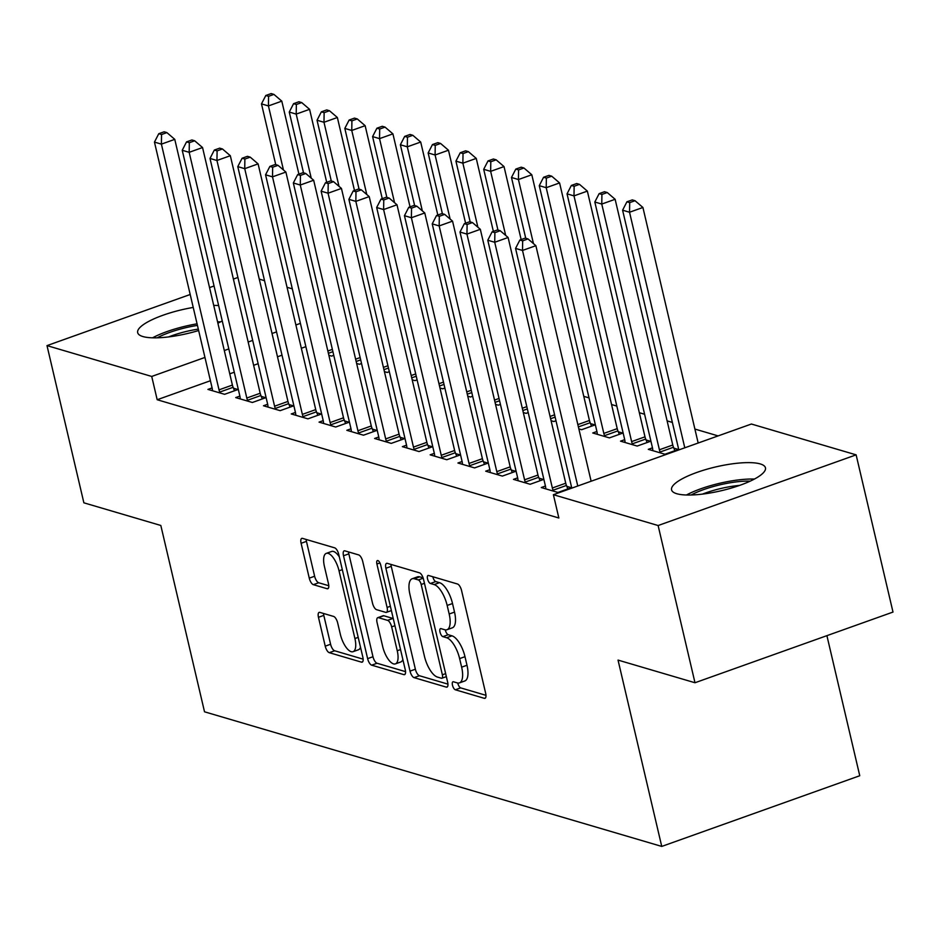<?xml version="1.0" encoding="UTF-8"?>
<svg xmlns="http://www.w3.org/2000/svg" width="940" height="940" viewBox="0 0 940 940"><rect width="100%" height="100%" fill="white"/><g stroke="black" fill="none" stroke-linecap="round" stroke-linejoin="round"><path stroke-width="1.41" d="M452.481 685.225A4.254 1.668 -109.6 0 0 455.336 689.784L484.3 698.314A6.063 2.385 -109.6 0 0 485.005 698.314A6.063 2.385 -109.6 0 0 485.686 693.403L461.564 590.532A6.063 2.385 -109.6 0 0 457.498 584.01L428.522 575.48A4.254 1.668 -109.6 0 0 428.029 575.48A4.254 1.668 -109.6 0 0 427.547 578.923A4.254 1.668 -109.6 0 0 430.403 583.481L434.151 584.586A19.423 7.649 -109.6 0 1 447.158 605.442L449.179 614.02A19.423 7.649 -109.6 0 1 446.982 629.741A19.423 7.649 -109.6 0 1 444.738 629.741L440.989 628.637A4.254 1.668 -109.6 0 0 440.496 628.637A4.254 1.668 -109.6 0 0 440.014 632.068A4.254 1.668 -109.6 0 0 442.869 636.639L446.618 637.743A19.423 7.649 -109.6 0 1 459.625 658.599L461.646 667.165A19.423 7.649 -109.6 0 1 459.449 682.886A19.423 7.649 -109.6 0 1 457.204 682.886L453.456 681.782A4.254 1.668 -109.6 0 0 452.963 681.782A4.254 1.668 -109.6 0 0 452.481 685.225M457.768 683.016A4.254 1.668 -109.6 0 0 457.839 683.309A4.254 1.668 -109.6 0 0 460.682 687.88L485.98 695.33M432.846 576.761A4.254 1.668 -109.6 0 0 432.905 577.007A4.254 1.668 -109.6 0 0 435.749 581.578L439.497 582.671L434.151 584.586M445.302 629.87A4.254 1.668 -109.6 0 0 445.372 630.164A4.254 1.668 -109.6 0 0 448.216 634.723L451.964 635.828L446.618 637.743M222.251 320.916A48.222 12.22 166.8 0 1 217.892 323.207M198.645 330.528A48.222 12.22 166.8 0 1 142.88 336.544A48.222 12.22 166.8 0 1 137.675 332.654A48.222 12.22 166.8 0 1 193.229 307.439M760.249 463.925A48.222 12.22 166.8 0 1 765.454 467.815A48.222 12.22 166.8 0 1 731.014 488.166A48.222 12.22 166.8 0 1 676.765 493.723A48.222 12.22 166.8 0 1 671.559 489.834A48.222 12.22 166.8 0 1 706.011 469.483A48.222 12.22 166.8 0 1 760.249 463.925M319.847 612.386A6.063 2.385 -109.6 0 0 319.142 612.386A6.063 2.385 -109.6 0 0 318.46 617.298L325.228 646.168A6.063 2.385 -109.6 0 0 329.294 652.677L361.465 662.148A6.063 2.385 -109.6 0 0 362.17 662.148A6.063 2.385 -109.6 0 0 362.852 657.236L338.729 554.365A6.063 2.385 -109.6 0 0 334.663 547.844L302.492 538.373A6.063 2.385 -109.6 0 0 301.787 538.373A6.063 2.385 -109.6 0 0 301.106 543.285L309.272 578.147A6.063 2.385 -109.6 0 0 313.349 584.668L327.108 588.722A6.063 2.385 -109.6 0 0 327.813 588.722A6.063 2.385 -109.6 0 0 328.495 583.811L324.441 566.514A16.239 6.392 -109.6 0 1 326.286 553.378A16.239 6.392 -109.6 0 1 339.035 570.815L354.921 638.542A16.239 6.392 -109.6 0 1 353.076 651.678A16.239 6.392 -109.6 0 1 340.327 634.241L337.683 622.962A6.063 2.385 -109.6 0 0 333.618 616.44L319.847 612.386M210.419 380.735L157.18 399.735L558.854 517.999L553.39 494.699L751.401 424.022L856.129 454.854L658.118 525.53L553.39 494.699M157.18 399.735L151.728 376.447L47 345.615L190.197 294.49M856.129 454.854L893 612.069L694.989 682.745L618.038 660.091L661.748 846.423L204.52 711.803L160.822 525.472L83.871 502.818L47 345.615M694.989 682.745L658.118 525.53M410.028 671.125A6.063 2.385 -109.6 0 0 414.094 677.646L446.265 687.116A6.063 2.385 -109.6 0 0 446.97 687.116A6.063 2.385 -109.6 0 0 447.652 682.205L423.529 579.334A6.063 2.385 -109.6 0 0 419.452 572.812L387.28 563.342A6.063 2.385 -109.6 0 0 386.587 563.342A6.063 2.385 -109.6 0 0 385.894 568.254L410.028 671.125L415.374 669.221A6.063 2.385 -109.6 0 0 419.44 675.731L447.945 684.132M403.871 674.638L371.7 665.168A6.063 2.385 -109.6 0 1 367.622 658.646L343.5 555.763A6.063 2.385 -109.6 0 1 344.181 550.852A6.063 2.385 -109.6 0 1 344.886 550.852L358.657 554.905A6.063 2.385 -109.6 0 1 362.723 561.427L372.51 603.151A6.063 2.385 -109.6 0 0 376.576 609.672L385.706 612.363A6.063 2.385 -109.6 0 0 386.411 612.363A6.063 2.385 -109.6 0 0 387.092 607.44L376.905 564.012A4.254 1.668 -109.6 0 1 377.387 560.569A4.254 1.668 -109.6 0 1 380.724 565.128L405.257 669.727A6.063 2.385 -109.6 0 1 404.564 674.638A6.063 2.385 -109.6 0 1 403.871 674.638L405.105 674.192M661.748 846.423L859.759 775.735L826.906 635.663M239.888 396.093L235.705 397.585L252.378 402.485L265.75 397.714L261.261 396.386M356.636 363.463L359.409 364.274L361.548 363.522M295.442 412.448L291.259 413.941L307.932 418.841L321.304 414.07L316.815 412.742M412.19 379.819L414.963 380.641L417.102 379.878M350.996 428.805L346.825 430.297L363.486 435.197L376.87 430.426L372.369 429.098M467.744 396.175L470.517 396.997L472.656 396.234M406.55 445.161L402.379 446.653L419.04 451.553L432.423 446.782L427.923 445.454M523.298 412.531L526.071 413.353L528.21 412.589M462.104 461.517L457.933 463.009L474.594 467.909L487.978 463.138L483.477 461.81M578.852 428.887L581.637 429.709L595.008 424.927L590.52 423.611M517.658 477.873L513.487 479.365L530.148 484.264L543.532 479.494L539.031 478.166M624.701 439.662L620.518 441.154L637.191 446.065L650.562 441.283L646.074 439.967M305.864 346.66L301.352 348.27M282.012 355.179L277.488 356.789M258.147 363.698L253.624 365.308M234.283 372.216L229.771 373.826M718.113 435.902L694.895 429.063M672.37 422.436L667.118 420.885M644.593 414.258L639.341 412.707M616.816 406.08L611.564 404.529M589.039 397.902L583.787 396.351M652.477 447.839L648.295 449.332L664.968 454.243L678.339 449.461L673.851 448.145M545.435 486.051L541.264 487.543L557.925 492.454L571.309 487.672L566.808 486.344M596.923 431.484L592.74 432.976L609.414 437.887L622.785 433.105L618.297 431.789M489.881 469.695L485.71 471.187L502.371 476.087L515.755 471.316L511.254 469.988M551.075 420.709L553.848 421.531L555.986 420.768M434.327 453.339L430.156 454.831L446.817 459.731L460.201 454.96L455.7 453.632M495.521 404.353L498.294 405.175L500.433 404.412M378.773 436.983L374.602 438.475L391.263 443.375L404.647 438.604L400.146 437.276M439.967 387.997L442.74 388.819L444.879 388.055M323.219 420.627L319.036 422.119L335.709 427.019L349.093 422.248L344.592 420.92M384.413 371.641L387.186 372.452L389.325 371.7M267.665 404.271L263.482 405.763L280.155 410.663L293.527 405.892L289.038 404.564M328.859 355.285L331.632 356.096L333.759 355.344M212.099 387.914L207.928 389.407L224.601 394.306L237.973 389.536L233.484 388.208M213.721 305.43A48.222 12.22 166.8 0 1 218.644 305.547M300.401 323.372L295.889 324.981M276.548 331.89L272.024 333.5M252.684 340.409L248.16 342.019M228.82 348.928L224.308 350.538M204.955 357.435L151.728 376.447M259.276 279.121L264.528 280.672M287.053 287.299L292.305 288.85M209.538 287.593L214.062 285.983M233.402 279.074L237.914 277.464M459.449 682.886L464.795 680.983A19.423 7.649 -109.6 0 0 466.992 665.261L461.646 667.165M451.964 635.828A19.423 7.649 -109.6 0 1 464.983 656.684L466.992 665.261M446.982 629.741L452.328 627.826A19.423 7.649 -109.6 0 0 454.525 612.105L449.179 614.02M439.497 582.671A19.423 7.649 -109.6 0 1 452.516 603.539L454.525 612.105M390.958 564.423A6.063 2.385 -109.6 0 0 391.252 566.338L415.374 669.221M441.389 678.234A4.254 1.668 -109.6 0 0 441.882 678.234A4.254 1.668 -109.6 0 0 442.364 674.791L421.179 584.492A4.254 1.668 -109.6 0 0 418.335 579.933L414.376 578.77A19.423 7.649 -109.6 0 0 412.143 578.77A19.423 7.649 -109.6 0 0 409.946 594.491L424.422 656.214A19.423 7.649 -109.6 0 0 437.441 677.07L441.389 678.234M412.143 578.77L417.489 576.855A19.423 7.649 -109.6 0 1 419.734 576.855L423.094 577.841M405.551 671.642L377.046 663.252L371.7 665.168M348.552 551.933A6.063 2.385 -109.6 0 0 348.846 553.86L372.98 656.731A6.063 2.385 -109.6 0 0 377.046 663.252M382.662 646.45A16.239 6.392 -109.6 0 0 395.411 663.875A16.239 6.392 -109.6 0 0 397.244 650.739L391.651 626.874A6.063 2.385 -109.6 0 0 387.586 620.365L378.456 617.674A6.063 2.385 -109.6 0 0 377.751 617.674A6.063 2.385 -109.6 0 0 377.069 622.586L382.662 646.45M395.411 663.875L400.769 661.971A16.239 6.392 -109.6 0 0 402.849 659.481M393.261 618.579A6.063 2.385 -109.6 0 0 392.932 618.45L387.586 620.365M377.751 617.674L383.097 615.759A6.063 2.385 -109.6 0 1 383.802 615.759L392.932 618.45M353.076 651.678L358.434 649.775A16.239 6.392 -109.6 0 0 360.525 647.284M339.305 556.832A16.239 6.392 -109.6 0 0 331.632 551.475L326.286 553.378M306.158 539.454A6.063 2.385 -109.6 0 0 306.452 541.381L314.63 576.244A6.063 2.385 -109.6 0 0 318.695 582.753L328.8 585.726M323.513 613.468A6.063 2.385 -109.6 0 0 323.806 615.394L330.586 644.252A6.063 2.385 -109.6 0 0 334.652 650.774L363.157 659.163M698.173 443.022L642.913 207.47L629.542 212.24L622.597 210.196L678.821 449.931M684.79 447.804L629.542 212.24L629.694 202.629L635.041 200.714L632.268 199.903L626.921 201.806L629.694 202.629M622.597 210.196L626.921 201.806M635.041 200.714L642.913 207.47M591.131 481.233L535.882 245.681L522.511 250.451L577.759 486.004M522.663 240.84L528.01 238.925L525.237 238.102L519.879 240.017L522.663 240.84L522.511 250.451L515.555 248.407L571.79 488.13M535.882 245.681L528.01 238.925M519.879 240.017L515.555 248.407M674.885 450.707L673.486 447.24A6.181 2.432 70.4 0 1 672.77 445.008L615.136 199.292L601.764 204.062L594.82 202.018L652.454 447.734A6.181 2.432 70.4 0 1 652.76 449.849L652.795 450.66M660.468 452.916L660.103 452.011A6.181 2.432 70.4 0 1 659.398 449.778L601.764 204.062L601.917 194.451L607.264 192.536L604.491 191.725L599.144 193.628L601.917 194.451M594.82 202.018L599.144 193.628M607.264 192.536L615.136 199.292M647.108 442.529L645.709 439.062A6.181 2.432 70.4 0 1 644.993 436.83L587.359 191.114L573.988 195.884L567.043 193.84L624.677 439.556A6.181 2.432 70.4 0 1 624.982 441.671L625.018 442.481M632.691 444.738L632.326 443.833A6.181 2.432 70.4 0 1 631.621 441.6L573.988 195.884L574.14 186.273L579.486 184.358L576.714 183.547L571.356 185.45L574.14 186.273M567.043 193.84L571.356 185.45M579.486 184.358L587.359 191.114M552.356 487.989L565.739 483.219L508.105 237.491L494.722 242.273L552.356 487.989A6.181 2.432 -109.6 0 0 553.072 490.222L553.437 491.127M494.887 232.662L500.233 230.746L497.46 229.924L492.102 231.839L494.887 232.662L494.722 242.273L487.778 240.229L545.412 485.945A6.181 2.432 -109.6 0 1 545.729 488.06L545.764 488.871M565.739 483.219A6.181 2.432 -109.6 0 0 566.444 485.451L567.842 488.906M508.105 237.491L500.233 230.746M492.102 231.839L487.778 240.229M524.579 479.811L537.962 475.041L480.328 229.313L466.945 234.095L524.579 479.811A6.181 2.432 -109.6 0 0 525.296 482.044L525.66 482.949M467.11 224.484L472.456 222.569L469.683 221.746L464.325 223.661L467.11 224.484L466.945 234.095L460.001 232.051L517.635 477.767A6.181 2.432 -109.6 0 1 517.952 479.882L517.987 480.693M537.962 475.041A6.181 2.432 -109.6 0 0 538.667 477.273L540.065 480.728M480.328 229.313L472.456 222.569M464.325 223.661L460.001 232.051M691.123 495.004A41.736 10.575 166.8 0 1 724.152 483.9A41.736 10.575 166.8 0 1 750.238 481.139M739.639 485.393A38.646 9.788 -13.2 0 0 724.705 487.649A38.646 9.788 -13.2 0 0 702.509 494.099M754.42 479.059A47.917 12.138 -13.2 0 0 724.423 482.232A47.917 12.138 -13.2 0 0 686.447 495.004M157.227 337.812A41.736 10.575 166.8 0 1 190.268 326.709A41.736 10.575 166.8 0 1 197.447 325.404M198.317 329.106A38.646 9.788 -13.2 0 0 190.808 330.457A38.646 9.788 -13.2 0 0 168.613 336.92M197.071 323.818A47.917 12.138 -13.2 0 0 190.538 325.052A47.917 12.138 -13.2 0 0 152.562 337.812M220.524 321.88A47.917 12.138 -13.2 0 0 217.575 321.832M619.331 434.339L617.933 430.884A6.181 2.432 70.4 0 1 617.216 428.652L559.582 182.936L546.211 187.706L539.266 185.662L596.888 431.378A6.181 2.432 70.4 0 1 597.206 433.493L597.241 434.304M604.914 436.56L604.549 435.655A6.181 2.432 70.4 0 1 603.832 433.422L546.211 187.706L546.363 178.095L551.71 176.179L548.937 175.369L543.579 177.272L546.363 178.095M539.266 185.662L543.579 177.272M551.71 176.179L559.582 182.936M591.542 426.161L590.155 422.706A6.181 2.432 70.4 0 1 589.439 420.474L531.805 174.758L518.434 179.528L511.478 177.484L525.742 238.255M533.45 243.589L518.434 179.528L518.586 169.917L523.933 168.001L521.16 167.191L515.802 169.094L518.586 169.917M511.478 177.484L515.802 169.094M523.933 168.001L531.805 174.758M496.802 471.633L510.185 466.851L452.551 221.135L439.168 225.917L496.802 471.633A6.181 2.432 -109.6 0 0 497.519 473.866L497.883 474.771M439.321 216.306L444.679 214.391L441.906 213.568L436.548 215.483L439.321 216.306L439.168 225.917L432.224 223.873L489.858 469.589A6.181 2.432 -109.6 0 1 490.163 471.704L490.21 472.503M510.185 466.851A6.181 2.432 -109.6 0 0 510.89 469.095L512.288 472.55M452.551 221.135L444.679 214.391M436.548 215.483L432.224 223.873M469.025 463.455L482.408 458.673L424.774 212.957L411.391 217.739L469.025 463.455A6.181 2.432 -109.6 0 0 469.741 465.688L470.106 466.593M411.544 208.116L416.902 206.213L414.117 205.39L408.771 207.305L411.544 208.116L411.391 217.739L404.447 215.695L462.081 461.411A6.181 2.432 -109.6 0 1 462.386 463.526L462.421 464.325M482.408 458.673A6.181 2.432 -109.6 0 0 483.113 460.906L484.511 464.372M424.774 212.957L416.902 206.213M408.771 207.305L404.447 215.695M521.148 239.571L504.028 166.58L490.645 171.35L483.701 169.306L497.953 230.077M505.673 235.411L490.645 171.35L490.809 161.739L496.156 159.824L493.382 159.013L488.024 160.916L490.809 161.739M483.701 169.306L488.024 160.916M496.156 159.824L504.028 166.58M441.248 455.277L454.631 450.495L396.997 204.779L383.614 209.561L441.248 455.277A6.181 2.432 -109.6 0 0 441.964 457.51L442.329 458.414M383.767 199.938L389.125 198.035L386.34 197.212L380.994 199.127L383.767 199.938L383.614 209.561L376.67 207.517L434.304 453.233A6.181 2.432 -109.6 0 1 434.609 455.348L434.644 456.147M454.631 450.495A6.181 2.432 -109.6 0 0 455.336 452.728L456.734 456.194M396.997 204.779L389.125 198.035M380.994 199.127L376.67 207.517M493.371 231.393L476.251 158.402L462.868 163.172L455.923 161.128L470.176 221.899M477.896 227.233L462.868 163.172L463.032 153.561L468.379 151.645L465.606 150.835L460.248 152.738L463.032 153.561M455.923 161.128L460.248 152.738M468.379 151.645L476.251 158.402M413.471 447.099L426.854 442.317L369.22 196.601L355.837 201.383L413.471 447.099A6.181 2.432 -109.6 0 0 414.176 449.332L414.54 450.237M355.99 191.76L361.348 189.857L358.563 189.034L353.217 190.949L355.99 191.76L355.837 201.383L348.893 199.339L406.527 445.055A6.181 2.432 -109.6 0 1 406.832 447.17L406.867 447.969M426.854 442.317A6.181 2.432 -109.6 0 0 427.559 444.549L428.957 448.016M369.22 196.601L361.348 189.857M353.217 190.949L348.893 199.339M465.594 223.203L448.474 150.224L435.091 154.994L428.147 152.95L442.399 213.721M450.119 219.055L435.091 154.994L435.244 145.383L440.602 143.468L437.829 142.645L432.471 144.56L435.244 145.383M428.147 152.95L432.471 144.56M440.602 143.468L448.474 150.224M385.694 438.921L399.077 434.139L341.443 188.423L328.06 193.205L385.694 438.921A6.181 2.432 -109.6 0 0 386.399 441.154L386.763 442.059M328.213 183.582L333.571 181.679L330.786 180.856L325.44 182.771L328.213 183.582L328.06 193.205L321.116 191.161L378.75 436.877A6.181 2.432 -109.6 0 1 379.055 438.992L379.09 439.791M399.077 434.139A6.181 2.432 -109.6 0 0 399.782 436.372L401.18 439.838M341.443 188.423L333.571 181.679M325.44 182.771L321.116 191.161M437.817 215.025L420.697 142.046L407.314 146.816L400.37 144.772L414.622 205.543M422.342 210.877L407.314 146.816L407.466 137.205L412.825 135.29L410.04 134.467L404.694 136.382L407.466 137.205M400.37 144.772L404.694 136.382M412.825 135.29L420.697 142.046M357.917 430.743L371.288 425.961L313.666 180.245L300.283 185.027L357.917 430.743A6.181 2.432 -109.6 0 0 358.622 432.976L358.986 433.88M300.436 175.404L305.794 173.501L303.009 172.678L297.663 174.593L300.436 175.404L300.283 185.027L293.339 182.983L350.973 428.699A6.181 2.432 -109.6 0 1 351.278 430.814L351.313 431.613M371.288 425.961A6.181 2.432 -109.6 0 0 372.005 428.194L373.403 431.66M313.666 180.245L305.794 173.501M297.663 174.593L293.339 182.983M410.04 206.847L392.92 133.868L379.537 138.638L372.593 136.594L386.845 197.365M394.565 202.699L379.537 138.638L379.69 129.027L385.048 127.112L382.263 126.289L376.916 128.204L379.69 129.027M372.593 136.594L376.916 128.204M385.048 127.112L392.92 133.868M330.14 422.565L343.511 417.783L285.889 172.067L272.506 176.849L330.14 422.565A6.181 2.432 -109.6 0 0 330.845 424.798L331.209 425.703M272.659 167.226L278.017 165.322L275.232 164.5L269.886 166.415L272.659 167.226L272.506 176.849L265.562 174.805L323.196 420.521A6.181 2.432 -109.6 0 1 323.501 422.636L323.536 423.435M343.511 417.783A6.181 2.432 -109.6 0 0 344.228 420.015L345.626 423.482M285.889 172.067L278.017 165.322M269.886 166.415L265.562 174.805M382.263 198.669L365.143 125.678L351.76 130.46L344.815 128.416L359.068 189.187M366.788 194.521L351.76 130.46L351.913 120.849L357.271 118.934L354.486 118.111L349.139 120.026L351.913 120.849M344.815 128.416L349.139 120.026M357.271 118.934L365.143 125.678M302.363 414.387L315.734 409.605L258.101 163.889L244.729 168.671L302.363 414.387A6.181 2.432 -109.6 0 0 303.068 416.62L303.432 417.524M244.882 159.048L250.228 157.145L247.455 156.322L242.109 158.237L244.882 159.048L244.729 168.671L237.785 166.627L295.418 412.343A6.181 2.432 -109.6 0 1 295.724 414.458L295.759 415.257M315.734 409.605A6.181 2.432 -109.6 0 0 316.451 411.838L317.849 415.304M258.101 163.889L250.228 157.145M242.109 158.237L237.785 166.627M354.486 190.491L337.366 117.5L323.983 122.282L317.038 120.238L331.291 181.009M339.011 186.343L323.983 122.282L324.136 112.671L329.494 110.756L326.709 109.933L321.363 111.848L324.136 112.671M317.038 120.238L321.363 111.848M329.494 110.756L337.366 117.5M274.586 406.209L287.957 401.427L230.324 155.711L216.952 160.493L274.586 406.209A6.181 2.432 -109.6 0 0 275.291 408.442L275.655 409.346M217.105 150.87L222.451 148.966L219.678 148.144L214.32 150.059L217.105 150.87L216.952 160.493L210.008 158.449L267.642 404.165A6.181 2.432 -109.6 0 1 267.947 406.28L267.982 407.079M287.957 401.427A6.181 2.432 -109.6 0 0 288.674 403.66L290.072 407.126M230.324 155.711L222.451 148.966M214.32 150.059L210.008 158.449M326.709 182.313L309.589 109.322L296.206 114.104L289.262 112.06L303.514 172.831M311.234 178.165L296.206 114.104L296.358 104.493L301.716 102.578L298.932 101.755L293.586 103.67L296.358 104.493M289.262 112.06L293.586 103.67M301.716 102.578L309.589 109.322M246.809 398.031L260.18 393.249L202.547 147.533L189.175 152.315L246.809 398.031A6.181 2.432 -109.6 0 0 247.514 400.264L247.878 401.157M189.328 142.692L194.674 140.788L191.901 139.966L186.543 141.881L189.328 142.692L189.175 152.315L182.231 150.271L239.853 395.987A6.181 2.432 -109.6 0 1 240.17 398.102L240.205 398.901M260.18 393.249A6.181 2.432 -109.6 0 0 260.897 395.481L262.295 398.948M202.547 147.533L194.674 140.788M186.543 141.881L182.231 150.271M298.92 174.135L281.8 101.144L268.429 105.926L261.485 103.882L275.737 164.653M283.457 169.987L268.429 105.926L268.582 96.303L273.928 94.4L271.155 93.577L265.808 95.492L268.582 96.303M261.485 103.882L265.808 95.492M273.928 94.4L281.8 101.144M219.02 389.853L232.403 385.071L174.77 139.355L161.398 144.137L219.02 389.853A6.181 2.432 -109.6 0 0 219.737 392.086L220.101 392.979M161.551 134.514L166.897 132.611L164.124 131.788L158.766 133.703L161.551 134.514L161.398 144.137L154.454 142.093L212.076 387.809A6.181 2.432 -109.6 0 1 212.393 389.924L212.428 390.723M232.403 385.071A6.181 2.432 -109.6 0 0 233.12 387.304L234.518 390.77M174.77 139.355L166.897 132.611M158.766 133.703L154.454 142.093M460.682 687.88L455.336 689.784M435.749 581.578L430.403 583.481M448.216 634.723L442.869 636.639M464.983 656.684L459.625 658.599M452.516 603.539L447.158 605.442M485.545 697.88L484.3 698.314M391.252 566.338L385.894 568.254M447.511 686.682L446.265 687.116M419.44 675.731L414.094 677.646M445.642 673.627L442.364 674.791M424.457 583.317L421.179 584.492M423.212 578.194L418.335 579.933M419.734 576.855L414.376 578.77M372.98 656.731L367.622 658.646M348.846 553.86L343.5 555.763M390.37 606.277L387.092 607.44M379.936 562.931L376.905 564.012M400.522 649.564L397.244 650.739M394.929 625.711L391.651 626.874M383.802 615.759L378.456 617.674M358.199 637.367L354.921 638.542M342.313 569.64L339.035 570.815M328.354 588.276L327.108 588.722M318.695 582.753L313.349 584.668M314.63 576.244L309.272 578.147M306.452 541.381L301.106 543.285M362.711 661.713L361.465 662.148M334.652 650.774L329.294 652.677M330.586 644.252L325.228 646.168M323.806 615.394L318.46 617.298M673.486 447.24L660.103 452.011M672.77 445.008L659.398 449.778M645.709 439.062L632.326 443.833M644.993 436.83L631.621 441.6M553.072 490.222L566.444 485.451M525.296 482.044L538.667 477.273M617.933 430.884L604.549 435.655M617.216 428.652L603.832 433.422M590.155 422.706L578.394 426.901M589.439 420.474L577.853 424.61M497.519 473.866L510.89 469.095M469.741 465.688L483.113 460.906M555.129 417.113L550.617 418.723M554.588 414.822L550.076 416.432M441.964 457.51L455.336 452.728M527.352 408.935L522.84 410.545M526.811 406.632L522.299 408.254M414.176 449.332L427.559 444.549M499.575 400.757L495.063 402.367M499.034 398.454L494.522 400.076M386.399 441.154L399.782 436.372M471.798 392.579L467.274 394.189M471.257 390.276L466.745 391.898M358.622 432.976L372.005 428.194M444.021 384.401L439.497 386.011M443.48 382.098L438.968 383.72M330.845 424.798L344.228 420.015M416.244 376.223L411.72 377.833M415.703 373.92L411.18 375.542M303.068 416.62L316.451 411.838M388.467 368.045L383.943 369.655M387.926 365.742L383.403 367.364M275.291 408.442L288.674 403.66M360.69 359.867L356.166 361.477M360.149 357.564L355.626 359.186M247.514 400.264L260.897 395.481M332.901 351.689L328.389 353.299M332.372 349.386L327.849 350.996M219.737 392.086L233.12 387.304M446.347 676.636L441.882 678.234M391.381 610.577L386.411 612.363"/></g></svg>
